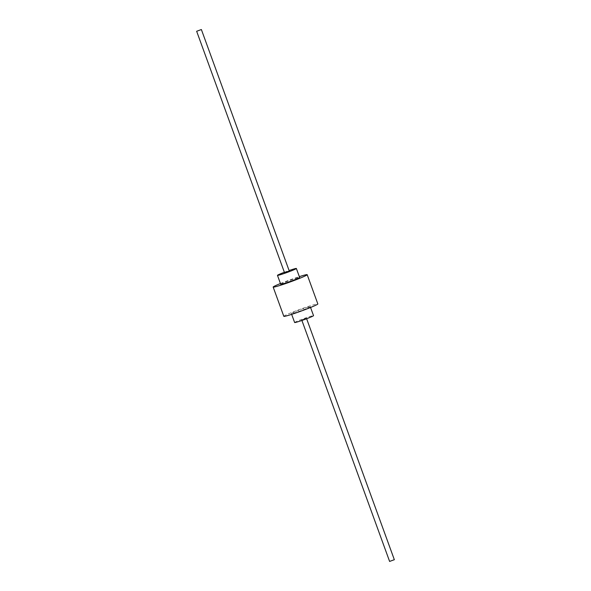 <?xml version="1.0" encoding="UTF-8"?>
<svg xmlns="http://www.w3.org/2000/svg" width="591" height="591" viewBox="0 0 591 591"><rect width="100%" height="100%" fill="white"/><g stroke="black" fill="none" stroke-linecap="round" stroke-linejoin="round"><path stroke-width="0.44" stroke-dasharray="2.96 2.22" d="M284.367 272.266A10.054 0.561 160 0 1 289.095 270.545M284.596 272.732L289.213 271.047M280.732 284.315A10.054 0.561 160 0 1 288.999 280.71A10.054 0.561 160 0 1 299.378 277.408A10.054 0.561 160 0 1 299.63 277.438M294.636 322.523A10.054 0.561 160 0 1 302.902 318.918A10.054 0.561 160 0 1 313.289 315.609A10.054 0.561 160 0 1 313.533 315.646M310.024 306.648A10.054 0.561 160 0 1 310.268 306.685A10.054 0.561 160 0 1 302.001 310.29A10.054 0.561 160 0 1 291.622 313.592A10.054 0.561 160 0 1 291.37 313.562A10.054 0.561 160 0 1 299.644 309.957A10.054 0.561 160 0 1 310.024 306.648M280.444 283.525A18.099 1.012 160 0 1 299.341 276.647M283.813 316.311A18.099 1.012 160 0 1 298.699 309.824A18.099 1.012 160 0 1 317.382 303.87A18.099 1.012 160 0 1 317.832 303.929M306.382 318.217L301.72 319.945L306.382 318.217M389.661 561.398L394.286 559.714M310.268 306.685L310.556 307.475M291.37 313.562L291.659 314.353M306.448 318.224L306.633 318.734M301.72 319.945L301.905 320.455"/><path stroke-width="0.89" d="M289.095 270.545A10.054 0.561 160 0 1 296.121 268.44A10.054 0.561 160 0 1 296.364 268.477A10.054 0.561 160 0 1 288.098 272.082A10.054 0.561 160 0 1 277.711 275.391A10.054 0.561 160 0 1 277.467 275.354A10.054 0.561 160 0 1 284.367 272.266M289.213 271.047L284.596 272.732M296.364 268.477L299.63 277.438A10.054 0.561 160 0 1 291.356 281.043A10.054 0.561 160 0 1 280.976 284.352A10.054 0.561 160 0 1 280.732 284.315L277.467 275.354M310.556 307.475L313.533 315.646A10.054 0.561 160 0 1 305.259 319.251A10.054 0.561 160 0 1 294.879 322.56A10.054 0.561 160 0 1 294.636 322.523L291.659 314.353M299.341 276.647A18.099 1.012 160 0 1 306.744 274.623A18.099 1.012 160 0 1 307.187 274.689A18.099 1.012 160 0 1 292.301 281.176A18.099 1.012 160 0 1 273.618 287.13A18.099 1.012 160 0 1 273.168 287.071A18.099 1.012 160 0 1 280.444 283.525M307.187 274.689L317.832 303.929A18.099 1.012 160 0 1 302.947 310.423A18.099 1.012 160 0 1 284.256 316.377A18.099 1.012 160 0 1 283.813 316.311L273.168 287.071M201.317 29.55L196.655 31.279L201.317 29.55M394.286 559.714L389.661 561.398M201.383 29.557L289.28 271.055M306.633 318.734L394.345 559.721M196.655 31.279L284.552 272.776M301.905 320.455L389.617 561.443"/></g></svg>
